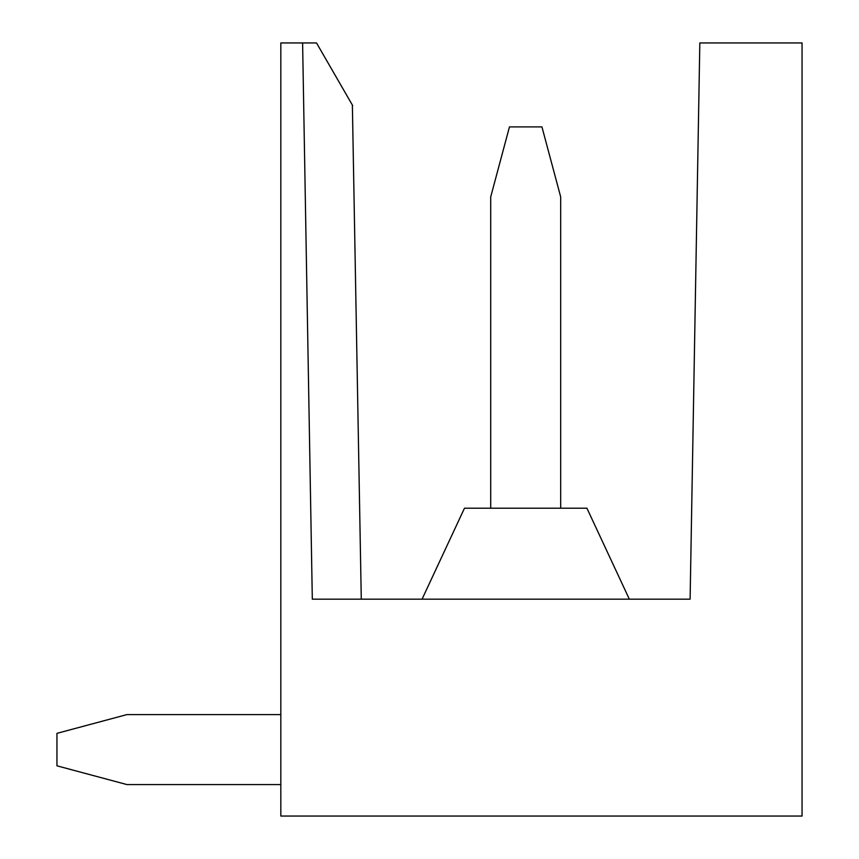<?xml version="1.0" encoding="UTF-8"?>
<svg xmlns="http://www.w3.org/2000/svg" width="859" height="859" viewBox="0 0 859 859"><rect width="100%" height="100%" fill="white"/><g stroke="black" fill="none" stroke-linecap="round" stroke-linejoin="round"><path stroke-width="1.29" d="M280.829 816.05L802.059 816.05L802.059 42.95L699.827 42.95L690.11 599.163L312.311 599.163L302.604 42.95L280.829 42.95L280.829 816.05M312.311 599.163L302.604 42.95L316.509 42.95L352.673 105.582L316.509 42.95M361.285 599.163L352.373 105.066M422.07 599.163L464.483 508.206L586.922 508.206L629.336 599.163M126.907 784.568L280.829 784.568L126.907 784.568L280.829 784.568L126.907 784.568L280.829 784.568L126.907 784.568L280.829 784.568L126.907 784.568L280.829 784.568L126.907 784.568L56.941 765.82L56.941 733.35L126.907 714.602L280.829 714.602M560.68 508.206L560.68 196.872L541.932 126.907L509.462 126.907L490.714 196.872L490.714 508.206"/></g></svg>
